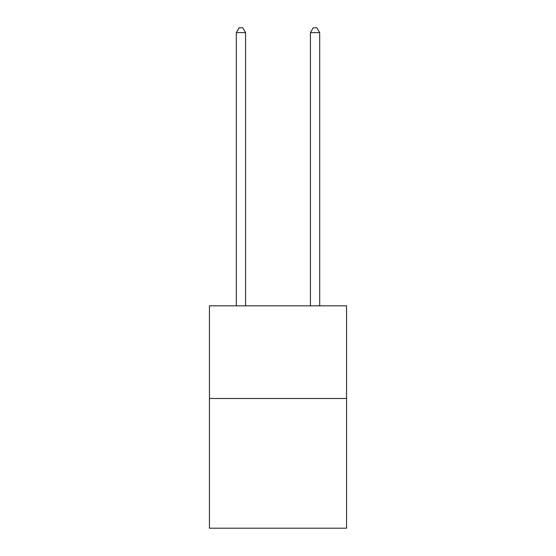 <?xml version="1.0" encoding="UTF-8"?>
<svg xmlns="http://www.w3.org/2000/svg" width="556" height="556" viewBox="0 0 556 556"><rect width="100%" height="100%" fill="white"/><g stroke="black" fill="none" stroke-linecap="round" stroke-linejoin="round"><path stroke-width="0.83" d="M346.562 398.485L346.562 528.2L209.438 528.2L209.438 305.835L346.562 305.835L346.562 398.485L209.438 398.485M319.693 305.835L319.693 32.616L310.429 32.616L310.429 305.835M310.429 32.616L313.209 27.8L316.913 27.8L319.693 32.616M245.571 305.835L245.571 32.616L236.307 32.616L236.307 305.835M236.307 32.616L239.087 27.8L242.791 27.8L245.571 32.616"/></g></svg>
